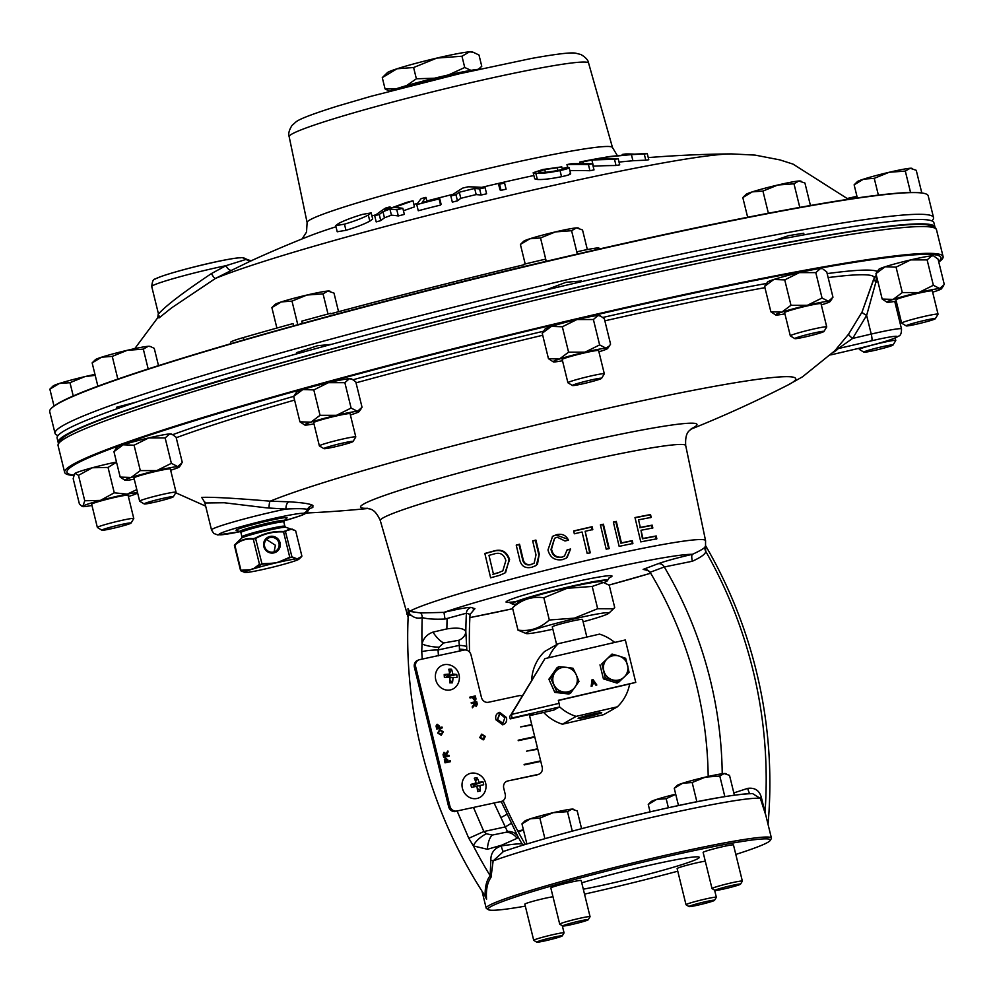 <?xml version="1.0" encoding="UTF-8"?>
<svg xmlns="http://www.w3.org/2000/svg" width="994" height="994" viewBox="0 0 994 994"><rect width="100%" height="100%" fill="white"/><g stroke="black" fill="none" stroke-linecap="round" stroke-linejoin="round"><path stroke-width="1.49" d="M583.316 889.195A72.214 4.386 166.2 0 0 617.349 881.902A72.214 4.386 166.2 0 0 699.291 857.337A72.214 4.386 166.2 0 0 640.968 867.215A72.214 4.386 166.2 0 0 581.751 882.834M263.82 546.551A8.474 8.312 -121.9 0 1 269.921 536.449A8.474 8.312 -121.9 0 1 280.047 542.761A8.474 8.312 -121.9 0 1 273.959 552.875A8.474 8.312 -121.9 0 1 263.82 546.551M278.929 543.084A7.48 7.331 58.1 0 0 267.821 538.413A7.48 7.331 58.1 0 0 264.615 546.427A7.48 7.331 58.1 0 0 275.723 551.111A7.48 7.331 58.1 0 0 278.929 543.084M266.479 539.493L275.425 545.271L274.071 551.856M287.005 517.961A26.291 1.603 166.2 0 0 264.889 521.601A26.291 1.603 166.2 0 0 236.398 529.914A26.291 1.603 166.2 0 0 236.224 530.436L239.989 531.517A22.874 1.392 -13.8 0 1 240.138 531.069A22.874 1.392 -13.8 0 1 264.926 523.826A22.874 1.392 -13.8 0 1 284.172 520.67L287.005 517.961M295.603 530.746L285.8 527.267A22.874 1.392 166.2 0 0 264.28 531.268A22.874 1.392 166.2 0 0 241.828 537.953A22.874 1.392 166.2 0 0 241.604 538.114L234.808 544.712C240.225 540.003 246.35 537.99 253.184 538.673L255.47 538.052C264.143 533.244 273.462 531.069 283.439 531.517L292.124 529.081L295.665 530.92C291.677 528.41 288.359 528.609 285.725 531.504L283.476 531.939C273.623 531.455 264.379 533.616 255.731 538.413L252.998 539.146C246.276 538.437 240.213 540.438 234.783 545.147L240.946 570.245L250.799 569.649A28.093 1.702 166.2 0 0 248.649 570.37A28.093 1.702 166.2 0 0 244.897 571.923A28.093 1.702 166.2 0 0 244.71 572.482A28.093 1.702 166.2 0 0 245.17 572.544A28.093 1.702 166.2 0 0 246.201 572.507A28.093 1.702 166.2 0 0 247.692 572.358A28.093 1.702 166.2 0 0 263.646 569.313A28.093 1.702 166.2 0 0 267.2 568.493A28.093 1.702 166.2 0 0 270.84 567.636A28.093 1.702 166.2 0 0 290.273 562.405A28.093 1.702 166.2 0 0 292.795 561.622A28.093 1.702 166.2 0 0 294.932 560.914A28.093 1.702 166.2 0 0 298.97 559.15A28.093 1.702 166.2 0 0 298.424 558.74A28.093 1.702 166.2 0 0 297.38 558.765A28.093 1.702 166.2 0 0 295.889 558.914A28.093 1.702 166.2 0 0 279.948 561.97A28.093 1.702 166.2 0 0 276.382 562.778L289.863 557.684L291.751 557.323L297.38 558.765L301.791 556.416M248.388 569.984L240.896 570.829L245.17 572.544M244.71 572.482L240.56 570.457L234.808 544.712L240.647 570.643M536.748 942.163L533.753 940.361A15.618 0.944 -13.8 0 1 533.716 940.312A15.618 0.944 -13.8 0 1 551.434 935.006A15.618 0.944 -13.8 0 1 564.058 932.857A15.618 0.944 -13.8 0 1 564.045 932.931L562.231 935.913A13.146 0.795 -13.8 0 1 547.321 940.324A13.146 0.795 -13.8 0 1 536.748 942.163A13.146 0.795 -13.8 0 1 551.62 937.653A13.146 0.795 -13.8 0 1 562.231 935.913M552.999 896.762A15.618 0.944 166.2 0 0 542.562 898.849A15.618 0.944 166.2 0 0 524.832 904.167L533.716 940.312M715.046 890.413L712.052 888.611A15.618 0.944 -13.8 0 1 712.015 888.561A15.618 0.944 -13.8 0 1 729.745 883.244A15.618 0.944 -13.8 0 1 742.356 881.106A15.618 0.944 -13.8 0 1 742.344 881.169L740.53 884.151A13.146 0.795 -13.8 0 1 725.632 888.574A13.146 0.795 -13.8 0 1 715.046 890.413A13.146 0.795 -13.8 0 1 729.931 885.902A13.146 0.795 -13.8 0 1 740.53 884.151M742.356 881.106L733.485 844.962A15.618 0.944 166.2 0 0 720.861 847.099A15.618 0.944 166.2 0 0 703.131 852.405L712.015 888.561M689.041 906.578L686.046 904.776A15.618 0.944 -13.8 0 1 686.009 904.726A15.618 0.944 -13.8 0 1 703.74 899.408A15.618 0.944 -13.8 0 1 716.351 897.271A15.618 0.944 -13.8 0 1 716.339 897.333L714.524 900.328A13.146 0.795 -13.8 0 1 699.627 904.739A13.146 0.795 -13.8 0 1 689.041 906.578A13.146 0.795 -13.8 0 1 703.914 902.067A13.146 0.795 -13.8 0 1 714.524 900.328M705.293 861.177A15.618 0.944 166.2 0 0 694.856 863.264A15.618 0.944 166.2 0 0 677.125 868.582L686.009 904.726M562.753 925.998L559.759 924.196A15.618 0.944 -13.8 0 1 559.721 924.147A15.618 0.944 -13.8 0 1 577.439 918.829A15.618 0.944 -13.8 0 1 590.063 916.692A15.618 0.944 -13.8 0 1 590.051 916.754L588.237 919.736A13.146 0.795 -13.8 0 1 573.339 924.159A13.146 0.795 -13.8 0 1 562.753 925.998A13.146 0.795 -13.8 0 1 577.626 921.488A13.146 0.795 -13.8 0 1 588.237 919.736M590.063 916.692L581.179 880.547A15.618 0.944 166.2 0 0 568.568 882.684A15.618 0.944 166.2 0 0 550.838 887.99L559.721 924.147M470.833 773.27A12.997 11.742 68.8 0 0 462.421 788.354A12.997 11.742 68.8 0 0 477.021 798.468A12.997 11.742 68.8 0 0 483.432 794.293A13.357 13.357 0 0 0 475.269 773.245A12.997 11.742 68.8 0 0 470.833 773.27M476.871 786.254L471.529 787.372L476.871 786.254A13.344 4.572 -102.5 0 1 477.53 791.535A13.245 6.796 4.1 0 0 478.922 791.286A13.245 6.796 4.1 0 0 480.226 790.951L477.207 788.254M475.07 783.744L474.759 784.775L479.046 782.365A13.344 6.697 78.2 0 0 476.958 777.643A13.245 8.064 146.8 0 0 475.617 777.867A13.245 8.064 146.8 0 0 474.262 778.227A13.344 4.572 -102.5 0 1 476.064 782.999A13.344 1.876 -16 0 0 470.796 784.415A13.245 3.019 75.4 0 0 471.529 787.372M446.418 664.477A12.997 11.742 68.8 0 0 435.384 677.361A12.997 11.742 68.8 0 0 448.12 690.159A12.997 11.742 68.8 0 0 456.768 685.748A13.357 13.357 0 0 0 448.605 664.688A12.997 11.742 68.8 0 0 446.418 664.477M449.114 674.516L448.269 676.367L452.717 674.094A13.344 6.449 90.7 0 0 451.524 669.248A13.245 8.884 156.2 0 0 450.158 669.186A13.245 8.884 156.2 0 0 448.741 669.26A13.344 4.311 -91 0 1 449.648 674.106A13.344 2.932 -5.9 0 0 444.206 674.553A13.245 3.231 84.2 0 0 444.405 677.56A13.344 0.795 178.3 0 1 449.872 677.423A13.344 4.311 -91 0 1 449.636 682.828A13.245 5.976 12.7 0 0 451.065 682.866A13.245 5.976 12.7 0 0 452.419 682.816L449.86 679.797M586.858 637.055L582.534 619.436A15.569 0.944 166.2 0 0 568.568 621.896A15.569 0.944 166.2 0 0 552.502 626.642A15.569 0.944 166.2 0 0 552.279 626.866L556.64 644.621M601.618 712.797A12.301 0.745 -13.8 0 1 587.765 716.736A12.301 0.745 -13.8 0 1 578.135 718.302A12.301 0.745 -13.8 0 1 578.222 718.227A12.301 0.745 -13.8 0 1 590.858 714.562A12.301 0.745 -13.8 0 1 601.681 712.623A12.301 0.745 -13.8 0 1 601.618 712.797L601.258 712.574A12.003 0.733 166.2 0 1 587.752 716.413A12.003 0.733 166.2 0 1 578.558 718.078M583.105 621.797A42.742 2.597 166.2 0 0 608.75 613.286A42.742 2.597 166.2 0 0 574.395 618.815A42.742 2.597 166.2 0 0 526.199 633.563A42.742 2.597 166.2 0 0 552.863 629.214M526.199 633.563L517.986 630.109C529.616 631.724 540.065 628.357 549.309 620.007L574.42 618.144L597.667 608.713L613.497 608.763L614.702 607.508L609.223 585.242L603.457 582.484L592.2 586.435L567.089 588.299L543.842 597.742C532.2 596.127 521.763 599.481 512.506 607.831L518.458 602.066A42.742 2.597 166.2 0 1 566.791 587.839A42.742 2.597 166.2 0 1 601.01 581.788L603.457 582.484M923.178 320.727A15.022 0.907 -13.8 0 1 935.304 318.726A15.022 0.907 -13.8 0 1 918.27 323.783A15.022 0.907 -13.8 0 1 906.18 325.883A15.022 0.907 -13.8 0 1 923.178 320.727M906.18 325.883L901.682 323.174A18.749 1.143 -13.8 0 1 901.633 323.112A18.749 1.143 -13.8 0 1 922.904 316.738A18.749 1.143 -13.8 0 1 938.05 314.166A18.749 1.143 -13.8 0 1 938.025 314.253L935.304 318.726M938.05 314.166L932.335 290.931A18.749 1.143 166.2 0 0 917.201 293.503A18.749 1.143 166.2 0 0 895.929 299.877L901.633 323.112M794.852 338.619L790.367 335.91A18.749 1.143 -13.8 0 1 790.317 335.848A18.749 1.143 -13.8 0 1 811.576 329.474A18.749 1.143 -13.8 0 1 826.722 326.902A18.749 1.143 -13.8 0 1 826.71 326.976L823.976 331.462A15.022 0.907 -13.8 0 1 806.942 336.519A15.022 0.907 -13.8 0 1 794.852 338.619A15.022 0.907 -13.8 0 1 811.862 333.462A15.022 0.907 -13.8 0 1 823.976 331.462M826.722 326.902L821.019 303.667A18.749 1.143 166.2 0 0 805.873 306.239A18.749 1.143 166.2 0 0 784.601 312.613L790.317 335.848M863.898 352.174L859.412 349.466A18.749 1.143 -13.8 0 1 859.363 349.403A18.749 1.143 -13.8 0 1 880.622 343.029A18.749 1.143 -13.8 0 1 895.768 340.47A18.749 1.143 -13.8 0 1 895.756 340.544L893.022 345.03A15.022 0.907 -13.8 0 1 875.987 350.074A15.022 0.907 -13.8 0 1 863.898 352.174A15.022 0.907 -13.8 0 1 880.908 347.018A15.022 0.907 -13.8 0 1 893.022 345.03M144.192 503.933L139.694 501.224A18.749 1.143 -13.8 0 1 139.645 501.162A18.749 1.143 -13.8 0 1 160.916 494.788A18.749 1.143 -13.8 0 1 176.05 492.216A18.749 1.143 -13.8 0 1 176.037 492.291L173.316 496.776A15.022 0.907 -13.8 0 1 156.282 501.833A15.022 0.907 -13.8 0 1 144.192 503.933A15.022 0.907 -13.8 0 1 161.19 498.777A15.022 0.907 -13.8 0 1 173.316 496.776M176.05 492.216L170.347 468.982A18.749 1.143 166.2 0 0 155.213 471.554A18.749 1.143 166.2 0 0 133.941 477.928L139.645 501.162M101.91 530.224L97.412 527.516A18.749 1.143 -13.8 0 1 97.362 527.454A18.749 1.143 -13.8 0 1 118.634 521.08A18.749 1.143 -13.8 0 1 133.78 518.508A18.749 1.143 -13.8 0 1 133.755 518.595L131.034 523.068A15.022 0.907 -13.8 0 1 113.999 528.125A15.022 0.907 -13.8 0 1 101.91 530.224A15.022 0.907 -13.8 0 1 118.92 525.068A15.022 0.907 -13.8 0 1 131.034 523.068M133.78 518.508L128.064 495.273A18.749 1.143 166.2 0 0 112.931 497.845A18.749 1.143 166.2 0 0 91.659 504.219L97.362 527.454M323.92 448.654L319.422 445.946A18.749 1.143 -13.8 0 1 319.372 445.884A18.749 1.143 -13.8 0 1 340.644 439.51A18.749 1.143 -13.8 0 1 355.79 436.938A18.749 1.143 -13.8 0 1 355.765 437.025L353.044 441.498A15.022 0.907 -13.8 0 1 336.009 446.554A15.022 0.907 -13.8 0 1 323.92 448.654A15.022 0.907 -13.8 0 1 340.93 443.498A15.022 0.907 -13.8 0 1 353.044 441.498M355.79 436.938L350.074 413.703A18.749 1.143 166.2 0 0 334.941 416.275A18.749 1.143 166.2 0 0 313.669 422.649L319.372 445.884M572.457 385.51L567.959 382.802A18.749 1.143 -13.8 0 1 567.909 382.74A18.749 1.143 -13.8 0 1 589.181 376.366A18.749 1.143 -13.8 0 1 604.315 373.794A18.749 1.143 -13.8 0 1 604.302 373.868L601.581 378.354A15.022 0.907 -13.8 0 1 584.547 383.411A15.022 0.907 -13.8 0 1 572.457 385.51A15.022 0.907 -13.8 0 1 589.454 380.354A15.022 0.907 -13.8 0 1 601.581 378.354M604.315 373.794L598.612 350.559A18.749 1.143 166.2 0 0 583.466 353.131A18.749 1.143 166.2 0 0 562.206 359.505L567.909 382.74M804.109 234.845L803.711 233.23L788.54 235.677L775.109 240.25M931.85 220.892A452.307 27.484 166.2 0 0 933.528 217.549A452.307 27.484 166.2 0 0 568.22 279.451A452.307 27.484 166.2 0 0 55.03 433.334A452.307 27.484 166.2 0 0 58.074 435.509M581.676 281.637L581.515 280.979L566.071 282.271L545.296 290.173M335.711 225.638L337.214 231.764L345.962 230.31C356.138 227.266 364.09 224.209 369.805 221.14L372.688 219.003L371.197 212.902L368.314 215.027C362.636 218.059 354.696 221.115 344.458 224.172L335.711 225.638L338.569 223.488C344.259 220.482 352.236 217.45 362.499 214.381L371.197 212.902M398.308 215.947A1157.078 1091.362 86.2 0 1 404.347 214.406L402.831 208.28A1163.402 1097.326 -93.8 0 0 396.805 209.809L398.308 215.947A1174.051 330.455 77.2 0 0 391.425 215.176A1170.982 1056.324 -111.1 0 0 384.454 217.823A1181.034 385.1 -105 0 0 380.752 220.631A1157.078 1091.561 86.2 0 0 376.204 221.898L374.701 215.76A1187.184 387.026 -105 0 1 385.498 208.106A1170.447 1104.172 86.2 0 1 390.033 206.839L390.393 208.318M403.452 210.765A1170.994 1056.175 -111.1 0 1 414.486 206.876L412.995 200.776A1177.244 1061.816 68.9 0 0 394.084 207.522A1180.437 354.585 77.3 0 1 402.831 208.28M439.087 198.937A1163.365 1147.66 -82.3 0 0 416.759 204.615L418.275 210.753A1157.041 1141.41 97.7 0 1 440.591 205.062A1180.996 178.746 -104.3 0 1 441.1 204.292L439.596 198.154A1187.196 179.678 75.7 0 0 439.087 198.937L440.591 205.062M450.829 196.017L452.332 202.142A1157.078 1154.531 -170.2 0 1 457.451 200.825A1179.046 371.097 -105 0 1 460.806 198.328A1159.377 1156.817 -170.1 0 1 476.176 194.588A1178.797 448.468 77.6 0 1 481.121 195.048A1157.078 1154.519 -169.9 0 1 486.613 193.78L485.097 187.655A1163.402 1160.843 10.1 0 0 479.605 188.922A1185.01 450.829 -102.4 0 0 474.672 188.462A1165.689 1163.117 9.9 0 0 459.303 192.215A1185.258 373.061 75 0 0 455.948 194.7A1163.402 1160.843 9.8 0 0 450.829 196.017A1185.295 394.382 -105 0 1 462.769 188.077A1170.46 1167.888 -170.2 0 1 468 186.81A1185.01 475.877 77.7 0 1 485.097 187.655M501.038 190.351A1156.966 1137.111 -122.7 0 1 506.095 189.171L504.579 183.033A1163.303 1143.336 57.3 0 0 499.535 184.213L501.038 190.351A1181.058 205.696 76.8 0 0 499.97 189.842L498.466 183.716A1164.359 1144.38 -122.7 0 1 503.511 182.523A1187.258 206.777 76.8 0 1 504.579 183.033M533.194 172.72L542.873 169.502L561.784 166.855A1168.472 1057.815 68.7 0 0 557.212 167.787L544.762 169.552L538.102 171.776L540.425 172.297C544.041 172.621 549.918 171.987 558.081 170.396C563.287 169.278 565.101 168.545 563.511 168.172A1165.8 1055.392 -111.3 0 1 568.096 167.24C570.494 167.787 567.798 168.893 560.032 170.558C549.185 172.745 541.121 173.677 535.841 173.354L533.194 172.72L534.697 178.821L537.344 179.467C542.587 179.802 550.651 178.883 561.535 176.696C569.264 175.031 571.96 173.925 569.599 173.366M589.939 170.732A1156.966 959.757 -109 0 1 594.014 169.899L592.511 163.774A1163.291 965.012 71 0 0 588.436 164.594L589.939 170.732A1181.058 654.748 78.5 0 0 569.897 170.657M616.044 165.526A1157.053 859.437 -107.7 0 1 619.709 164.842L618.193 158.705A1163.39 864.146 72.3 0 0 614.54 159.4L616.044 165.526A1181.058 788.056 79.3 0 0 593.406 166.16A1163.353 863.749 -107.7 0 0 593.107 166.222M645.789 160.208A1157.078 702.037 -106.5 0 1 648.771 159.723L647.268 153.585A1163.402 705.877 73.5 0 0 644.274 154.07L645.789 160.208A1181.058 935.752 80.7 0 0 632.917 160.742A1174.274 1170.311 123.8 0 0 619.026 162.072M335.984 226.756A173.229 10.524 166.2 0 0 309.643 235.926A1181.058 1181.058 0 0 0 250.5 261.087L231.9 270.157A6.2 3.355 63.5 0 1 226.023 265.671L246.649 259.223C250.264 260.739 252.128 261.111 252.24 260.329M648.25 157.599A1181.058 1181.058 0 0 1 731.36 153.896A280.01 17.01 166.2 0 0 514.817 194.228A280.01 17.01 166.2 0 0 215.487 278.407L171.403 308.003L159.127 317.869L157.785 317.732M159.313 316.08L157.698 317.856L158.344 313.445L159.164 313.234C166.893 304.909 184.337 291.677 211.473 273.549L226.023 265.671A49.998 3.044 166.2 0 0 152.43 285.8A49.998 3.044 166.2 0 0 151.734 286.545C152.268 281.339 153.387 278.854 155.114 279.103C162.345 274.319 226.309 257.744 242.312 257.657L242.312 257.657A6.25 6.126 93.8 0 1 245.953 259.198A6.2 6.138 -111 0 0 251.892 260.453M933.528 217.549L928.197 195.843A452.307 27.484 166.2 0 0 922.37 193.072A452.307 27.484 166.2 0 0 562.89 257.744A452.307 27.484 166.2 0 0 53.577 406.471A452.307 27.484 166.2 0 0 49.7 411.615L55.03 433.334M388.853 91.423A49.936 3.032 -13.8 0 1 442.492 76.302A49.936 3.032 -13.8 0 1 479.294 69.207M58.248 442.678A451.425 27.434 -13.8 0 1 58.174 442.454A451.425 27.434 -13.8 0 1 302.238 356.995A451.425 27.434 -13.8 0 1 934.969 227.092A451.425 27.434 -13.8 0 1 935.006 227.328M58.174 442.454L57.105 438.093A451.425 27.434 -13.8 0 1 301.17 352.634A451.425 27.434 -13.8 0 1 933.9 222.731L934.969 227.092M331.35 344.384L317.608 345.713L296.485 352.671L296.771 353.864M231.03 343.601L230.695 342.234A29.646 1.802 -13.8 0 1 243.393 337.562A446.728 27.149 -13.8 0 1 293.044 323.559L293.603 325.846M570.059 289.08C459.588 314.986 356.834 341.464 261.795 368.513C135.109 406.26 57.304 429.644 58.062 445.56A452.282 27.484 166.2 0 1 571.227 291.702A452.282 27.484 166.2 0 1 936.51 229.8L935.677 228.061L929.601 225.029L922.37 224.333C884.61 222.581 739.958 249.283 570.059 289.08A449.276 27.298 -13.8 0 1 932.832 227.44M584.522 894.115A145.348 8.834 166.2 0 0 605.396 889.344A145.348 8.834 166.2 0 0 677.771 871.204M735.808 854.43A145.348 8.834 166.2 0 0 770.176 840.477A145.348 8.834 166.2 0 0 652.921 859.785A145.348 8.834 166.2 0 0 488.389 909.696A145.348 8.834 166.2 0 0 525.317 906.13M488.389 909.696L486.588 908.603A146.851 8.921 -13.8 0 1 486.19 908.143A146.851 8.921 -13.8 0 1 488.203 905.956A146.851 8.921 -13.8 0 1 652.809 858.182A146.851 8.921 -13.8 0 1 771.419 838.079A146.851 8.921 -13.8 0 1 771.282 838.675L770.176 840.477M73.755 475.48L70.773 475.182A452.282 27.484 -13.8 0 1 64.647 472.374A452.282 27.484 -13.8 0 1 70.872 465.664A452.282 27.484 -13.8 0 1 577.812 318.502A452.282 27.484 -13.8 0 1 943.095 256.601A452.282 27.484 -13.8 0 1 938.957 261.931L938.783 262.056M859.81 348.099A6.25 1.143 -103.2 0 0 859.885 348.099L830.673 354.92L859.947 348.074A31.249 1.901 166.2 0 0 894.973 337.91L896.501 336.954A31.249 1.901 166.2 0 0 871.701 340.768L838.203 348.596A6.25 6.225 37.1 0 0 835.184 350.323L848.615 334.096L862.133 311.88M828.151 277.587A380.367 23.111 166.2 0 1 874.173 278.221L874.645 277.102A6.2 6.175 -143.8 0 1 876.397 275.487M603.83 582.596A49.104 2.982 166.2 0 0 606.812 581.204A49.104 2.982 166.2 0 0 607.483 580.595A49.104 2.982 166.2 0 0 564.343 588.026A49.104 2.982 166.2 0 0 512.792 603.172A49.104 2.982 166.2 0 0 512.171 604.004A49.104 2.982 166.2 0 0 516.333 604.091M283.998 520.881A43.798 2.659 166.2 0 0 298.237 516.458A6.2 5.293 70.5 0 0 298.834 516.284L298.834 516.284C304.524 514.544 307.668 512.556 308.252 510.295L307.531 509.45A6.2 6.088 94.9 0 1 303.307 513.302A43.798 2.659 166.2 0 0 268.715 519.589A43.798 2.659 166.2 0 0 221.55 532.896A43.798 2.659 166.2 0 0 240.237 531.628M312.911 505.461A6.2 6.088 123.4 0 0 307.531 509.45C305.034 508.58 297.852 508.443 285.974 509.052L267.013 507.909L224.172 502.753L204.901 503.001L211.523 529.964A49.998 3.044 -13.8 0 1 268.243 512.954A49.998 3.044 -13.8 0 1 285.974 509.052A6.2 3.218 93.1 0 1 288.993 501.808C302.412 502.604 310.389 503.834 312.911 505.461L312.824 507.437L309.382 508.717M750.433 793.746A140.651 8.548 -13.8 0 0 640.795 814.011A140.651 8.548 -13.8 0 0 503.523 851.448L493.136 860.891L490.999 877.391C487.346 882.51 485.867 889.792 486.563 899.247L484.488 894.998M765.802 815.242L760.36 798.455L752.545 793.572C725.073 794.579 673.559 806.146 615.435 820.075C567.562 831.928 529.951 842.465 502.616 851.721M705.479 546.439L705.715 551.297C705.802 553.795 701.354 557.112 692.383 561.237L664.29 566.965L650.101 572.283A403.067 395.525 -121.9 0 1 708.188 776.476M733.833 792.914L747.712 788.366C754.769 787.472 759.279 790.392 761.267 797.126L766.523 818.174M690.681 429.284A1181.058 1181.058 0 0 0 788.105 384.926L788.105 384.926A280.01 17.01 166.2 0 0 791.845 382.852A280.01 17.01 166.2 0 0 596.189 410.882A280.01 17.01 166.2 0 0 270.206 501.187L288.993 501.808M204.627 502.206L201.695 497.398C211.871 496.925 234.721 498.193 270.206 501.187A6.2 1.255 -89.2 0 0 269.063 508.009M833.221 352.41A329.399 20.017 -13.8 0 0 834.214 351.801A329.399 20.017 -13.8 0 0 838.203 348.596L852.641 338.42L871.229 334.071L866.644 315.409A6.25 1.031 26.4 0 1 862.071 311.992L873.614 279.351L875.9 282.035L866.644 315.409L852.641 338.42A6.25 1.118 36.3 0 1 848.615 334.096M656.86 538.81L656.189 535.965A154.182 9.368 166.2 0 0 642.956 538.487L640.993 530.274A154.468 9.393 -13.8 0 1 652.847 528L652.176 525.155A154.579 9.393 166.2 0 0 640.322 527.429L638.521 519.85A154.853 9.406 -13.8 0 1 651.207 517.414L650.523 514.569A154.952 9.418 166.2 0 0 634.992 517.563L640.782 541.892A154.082 9.368 -13.8 0 1 656.86 538.81M609.21 548.526L603.395 524.198A154.952 9.418 166.2 0 0 600.401 524.869L606.203 549.185A154.082 9.368 -13.8 0 1 609.21 548.526M570.581 549.023A154.356 9.381 166.2 0 0 567.127 549.844L564.505 556.044L561.896 557.112C556.205 557.671 552.751 555 551.521 549.098L554.602 538.251L557.212 537.195L565.014 540.997A154.679 9.406 -13.8 0 1 568.469 540.177C566.071 535.257 562.107 533.418 556.59 534.673L552.602 536.3L547.992 549.968C550.005 557.572 554.863 560.79 562.542 559.622L566.443 558.044L570.581 549.023L567.102 557.522M490.626 577.8A154.082 9.368 -13.8 0 1 499.1 575.489L504.89 573.091L509.587 559.61C506.89 551.434 501.473 548.613 493.322 551.148A154.952 9.418 166.2 0 0 484.848 553.459L490.626 577.8M539.27 554.093L535.915 540.077A154.952 9.418 166.2 0 0 532.672 540.898L536.002 554.9L534.138 563.213L531.33 564.343C526.522 565.362 523.714 563.325 522.869 558.243L519.539 544.24A154.952 9.418 166.2 0 0 516.221 545.097L519.564 559.113C521.005 566.133 525.155 568.817 531.989 567.201L536.263 565.462L539.27 554.093L537.431 564.43M592.784 529.553L592.101 526.721A154.952 9.418 166.2 0 0 573.65 530.958L574.333 533.79A154.853 9.406 -13.8 0 1 582.074 532.001L587.193 553.472A154.082 9.368 -13.8 0 1 590.274 552.763L585.143 531.293A154.853 9.406 -13.8 0 1 592.784 529.553M632.905 543.482L632.234 540.649A154.182 9.368 166.2 0 0 621.424 542.898L616.305 521.415A154.952 9.418 166.2 0 0 613.348 522.049L619.15 546.365A154.082 9.368 -13.8 0 1 632.905 543.482M408.323 613.087L407.987 608.651L409.528 611.372L420.661 612.963L443.958 612.366C459.315 608.763 468.36 607.123 471.081 607.446A6.2 6.163 -72 0 0 466.397 613.199L445.014 619.038C434.502 619.473 426.898 618.976 422.202 617.547C417.492 619.026 413.181 617.684 409.279 613.522L408.372 612.031A465.552 456.842 58.1 0 0 485.196 896.091C484.836 887.269 486.488 880.473 490.154 875.714L490.825 860.319C490.701 853.15 494.167 848.367 501.237 845.956L502.082 845.819C513.426 844.105 520.111 843.508 522.123 844.005L524.31 844.738M466.77 646.846A12.5 2 178.8 0 0 459.34 645.367L458.806 640.285L443.734 642.956L439.075 647.181L438.043 649.964A12.5 1.789 176.5 0 0 421.754 651.803L422.003 643.839C423.531 638.111 427.196 634.209 432.999 632.109L446.878 628.904C457.973 627.313 464.285 628.27 465.838 631.786L466.857 650.536M501.212 801.537L517.799 836.364L517.017 838.352L501.709 845.161L487.408 849.286L473.38 845.919L468.795 838.29L457.19 811.179M459.501 651.269L459.34 645.367L438.043 649.964L438.441 655.816M422.239 659.084L421.754 651.803M815.801 272.629L820.373 268.604A28.093 1.702 -13.8 0 1 821.976 268.678L820.373 268.604A28.093 1.702 166.2 0 0 799.375 272.617L815.801 272.629L822.038 298.014L828.4 301.269A28.093 1.702 166.2 0 0 807.401 305.282A28.093 1.702 166.2 0 0 781.806 312.153A28.093 1.702 166.2 0 0 775.618 314.936A28.093 1.702 166.2 0 0 777.221 315.011A28.093 1.702 166.2 0 0 784.912 313.843M775.618 314.936L770.859 311.768L764.622 286.371L767.542 282.048A28.093 1.702 -13.8 0 1 773.792 279.488A28.093 1.702 -13.8 0 1 799.375 272.617L784.738 279.886L790.976 305.282L807.401 305.282L822.038 298.014M124.958 480.251L120.187 477.083L113.95 451.686L116.87 447.362A28.093 1.702 -13.8 0 1 123.119 444.803A28.093 1.702 -13.8 0 1 148.715 437.932A28.093 1.702 -13.8 0 1 169.713 433.918L172.534 434.614L176.075 437.174L182.312 462.558L177.74 466.584A28.093 1.702 166.2 0 0 156.741 470.597A28.093 1.702 166.2 0 0 131.146 477.468A28.093 1.702 166.2 0 0 124.958 480.251A28.093 1.702 166.2 0 0 126.549 480.326A28.093 1.702 166.2 0 0 134.24 479.158M172.534 434.614L171.303 433.993A28.093 1.702 166.2 0 0 169.713 433.918L165.141 437.944L171.378 463.341L177.74 466.584A28.093 1.702 166.2 0 1 179.392 466.882L181.33 464.173M598.91 351.801A28.093 1.702 166.2 0 0 601.407 351.019A28.093 1.702 166.2 0 0 607.657 348.472L610.577 344.148L604.34 318.751L600.798 316.191L597.978 315.496A28.093 1.702 166.2 0 0 576.98 319.521L593.393 319.521L599.63 344.918L605.992 348.161A28.093 1.702 166.2 0 0 584.994 352.174A28.093 1.702 166.2 0 0 559.411 359.045A28.093 1.702 166.2 0 0 553.223 361.841A28.093 1.702 166.2 0 0 554.814 361.903A28.093 1.702 166.2 0 0 562.505 360.735M593.393 319.521L597.978 315.496A28.093 1.702 -13.8 0 1 599.568 315.57L600.798 316.191M553.223 361.841L548.452 358.66L542.215 333.263L545.134 328.939A28.093 1.702 -13.8 0 1 551.384 326.392A28.093 1.702 -13.8 0 1 576.98 319.521L562.343 326.777L568.58 352.174L584.994 352.174L599.63 344.918M304.686 424.985L299.927 421.804L293.69 396.407L296.61 392.083A28.093 1.702 -13.8 0 1 302.847 389.536A28.093 1.702 -13.8 0 1 328.442 382.665A28.093 1.702 -13.8 0 1 349.441 378.652L352.274 379.335L355.802 381.895L362.04 407.291L357.467 411.305A28.093 1.702 166.2 0 0 336.469 415.318A28.093 1.702 166.2 0 0 310.873 422.189A28.093 1.702 166.2 0 0 304.686 424.985A28.093 1.702 166.2 0 0 306.276 425.047A28.093 1.702 166.2 0 0 313.967 423.891M352.274 379.335L351.044 378.714A28.093 1.702 166.2 0 0 349.441 378.652L344.868 382.665L351.106 408.062L357.467 411.305A28.093 1.702 166.2 0 1 359.12 411.615L361.058 408.894M74.562 473.716A28.093 1.702 -13.8 0 1 74.6 473.653A28.093 1.702 -13.8 0 1 74.948 473.368A28.093 1.702 -13.8 0 1 92.367 467.752A28.093 1.702 -13.8 0 1 116.497 462.024M927.129 259.894L931.701 255.868A28.093 1.702 -13.8 0 1 933.304 255.943L931.701 255.868A28.093 1.702 166.2 0 0 910.703 259.894L927.129 259.894L933.366 285.29L939.728 288.533A28.093 1.702 166.2 0 0 918.729 292.547L933.366 285.29M896.066 267.15L885.107 266.765L875.95 273.636L878.87 269.312A28.093 1.702 -13.8 0 1 885.107 266.765A28.093 1.702 -13.8 0 1 910.703 259.894L896.066 267.15L902.303 292.547L918.729 292.547A28.093 1.702 166.2 0 0 893.134 299.418L902.303 292.547M522.161 696.061A6.2 5.604 68.8 0 0 518.868 695.713L488.414 702.273A6.2 5.604 -111.2 0 1 481.456 697.453L471.007 654.897A6.2 5.604 68.8 0 0 464.036 650.076L419.692 659.631A6.2 5.604 68.8 0 0 415.678 666.825L449.922 806.196A6.2 5.604 68.8 0 0 456.88 811.017L501.224 801.462A6.2 5.604 68.8 0 0 505.238 794.268L503.734 788.167A6.2 5.604 -111.2 0 1 507.748 780.973L538.201 774.401A6.2 5.604 68.8 0 0 542.202 767.219L540.773 761.354L524.211 764.92L540.649 760.87L537.791 749.24L526.609 751.141L537.667 748.755L534.822 737.126L518.259 740.692L534.697 736.641L531.84 725.011L520.657 726.912L531.715 724.527L529.255 714.475M473.566 807.637L483.854 831.531L486.476 833.742L492.229 835.084L506.207 832.226L507.387 831.419L494.18 803.202M705.616 545.706A465.552 456.842 -121.9 0 1 768.039 824.349M648.722 570.68L643.13 569.388L646.634 569.537L650.101 572.283M643.13 569.388L658.028 563.76C665.694 561.014 677.163 557.858 692.42 554.317C701.006 550.378 705.243 547.769 705.144 546.489L705.318 546.439M471.081 607.446L474.921 608.688L470.063 614.354A403.067 395.525 58.1 0 0 469.578 652.101M503.101 800.63A403.067 395.525 58.1 0 0 525.304 844.44M470.063 614.354L466.397 613.199A411.951 404.247 58.1 0 0 465.838 631.786A12.5 9.667 172.3 0 1 458.806 640.285M298.237 516.458C303.592 514.544 305.27 513.5 303.307 513.302M484.886 553.621A154.952 9.418 -13.8 0 1 492.813 551.471C500.914 548.899 506.344 551.72 509.077 559.92L509.587 559.61M509.077 559.92L505.598 572.556M498.255 572.681A154.182 9.368 166.2 0 0 493.422 573.998L488.986 555.348A154.853 9.406 -13.8 0 1 493.819 554.043C499.97 551.993 503.983 554.18 505.871 560.591L502.827 570.829L497.745 573.004L502.827 570.829M488.986 555.348L493.422 573.998M492.9 574.321A154.182 9.368 -13.8 0 1 497.745 573.004M532.709 541.071A154.952 9.418 -13.8 0 1 535.406 540.401L535.915 540.077M535.406 540.401L538.748 554.416M516.259 545.271A154.952 9.418 -13.8 0 1 519.03 544.563L522.359 558.553C523.179 563.623 526 565.661 530.821 564.667L531.33 564.343M530.821 564.667L534.138 563.213M567.152 550.03A154.356 9.381 -13.8 0 1 570.071 549.334M554.602 538.251L551.011 549.421C552.204 555.298 555.658 557.957 561.386 557.423L561.896 557.112M561.386 557.423L564.505 556.044M552.353 536.462L556.59 534.673M556.081 534.983L567.338 539.071M573.7 531.144A154.952 9.418 -13.8 0 1 591.592 527.031L592.101 526.721M591.592 527.031L592.275 529.877M589.765 553.086L585.143 531.293M600.438 525.056A154.952 9.418 -13.8 0 1 602.886 524.521L603.395 524.198M602.886 524.521L608.701 548.837M613.397 522.248A154.952 9.418 -13.8 0 1 615.783 521.738L620.915 543.221A154.182 9.368 -13.8 0 1 631.712 540.96L632.234 540.649M631.712 540.96L632.395 543.805M640.993 530.274L642.447 538.81A154.182 9.368 -13.8 0 1 655.667 536.275L656.189 535.965M655.667 536.275L656.351 539.121M635.042 517.775A154.952 9.418 -13.8 0 1 650.014 514.892L650.523 514.569M650.014 514.892L650.697 517.737M640.322 527.429L638.521 519.85M639.813 527.739A154.579 9.393 -13.8 0 1 651.666 525.466L652.176 525.155M651.666 525.466L652.337 528.311M747.712 788.366A6.2 1.354 -103 0 0 749.874 793.585M761.267 797.126A6.2 2.087 -17 0 0 760.36 798.455A146.851 8.921 166.2 0 0 643.28 819.391A146.851 8.921 166.2 0 0 493.136 860.891A6.2 1.814 -2.3 0 0 490.825 860.319M705.144 546.489A6.2 6.175 -116.8 0 0 705.715 551.297A456.482 447.946 -121.9 0 1 765.082 811.477A6.2 5.976 -22.1 0 0 765.218 813.316M522.968 845.149A6.2 6.163 108.2 0 1 522.123 844.005A411.951 404.247 58.1 0 1 517.799 836.364A12.5 10.735 -21.5 0 0 507.387 831.419M503.473 851.473A6.2 0.907 76.7 0 1 501.237 845.956M490.999 877.391A6.2 5.492 42.7 0 0 490.154 875.714A456.482 447.946 58.1 0 1 473.38 845.919A12.5 4.448 142.1 0 1 486.476 833.742M486.563 899.247L485.731 896.998M408.124 617.224L380.304 520.62A157.238 9.555 166.2 0 1 382.466 518.259A157.238 9.555 166.2 0 1 544.923 470.361A157.238 9.555 166.2 0 1 685.711 445.598L705.566 540.674A153.846 9.344 -13.8 0 0 569.649 564.455A153.846 9.344 -13.8 0 0 409.528 611.372A6.2 4.933 -31.4 0 1 409.279 613.522M408.372 612.031L407.987 608.651M692.383 561.237A6.2 1.69 -102.8 0 1 692.42 554.317A141.359 8.586 166.2 0 0 582.136 574.669A141.359 8.586 166.2 0 0 443.958 612.366L445.014 619.038M473.33 609.297L474.101 608.937M648.423 570.457A6.2 6.163 -72 0 0 646.97 570.643M658.028 563.76A6.2 5.529 -110.7 0 1 664.29 566.965A411.951 404.247 -121.9 0 1 722.228 773.742M420.661 612.963A6.2 5.591 -100.6 0 1 422.202 617.547A456.482 447.946 58.1 0 0 422.003 643.839A12.5 2.634 7.3 0 0 439.075 647.181M511.525 823.181L505.399 826.884L483.854 831.531L468.795 838.29M874.273 277.848A6.2 4.833 -164.1 0 1 876.447 276.245L875.9 282.035A37.499 2.274 166.2 0 1 877.913 281.65M60.236 441.771A449.276 27.298 -13.8 0 1 570.022 289.092M478.325 69.307L481.767 66.3L478.996 55.018L473.231 52.272L469.553 51.837A43.748 2.659 166.2 0 0 436.851 58.087A43.748 2.659 166.2 0 0 397.016 68.785A43.748 2.659 166.2 0 0 387.387 72.637L382.28 77.619L385.051 88.888L395.674 88.951M473.231 52.272L471.877 51.887A43.748 2.659 166.2 0 0 469.553 51.837L461.962 56.223L436.851 58.087L413.603 67.517L397.016 68.785L382.28 77.619M461.962 56.223L464.732 67.493L470.97 70.375M413.603 67.517L416.374 78.799L434.502 78.215M448.48 74.935L464.732 67.493M406.471 85.633L416.374 78.799M389.449 91.175L385.051 88.888M54.036 406.148L49.862 389.163L59.329 383.485L69.978 382.678L84.912 376.614L95.2 375.334M94.977 374.403A28.093 1.702 -13.8 0 0 84.912 376.614A28.093 1.702 166.2 0 0 59.329 383.485A28.093 1.702 166.2 0 0 53.142 385.958L49.862 389.163M73.283 396.121L69.978 382.678M97.897 386.293L92.144 362.872L101.599 357.194L112.26 356.386L127.195 350.323L143.322 349.13L148.193 346.31L150.554 346.583L154.256 348.36L158.506 365.643M150.554 346.583L149.684 346.334A28.093 1.702 166.2 0 0 148.193 346.31A28.093 1.702 -13.8 0 0 127.195 350.323A28.093 1.702 166.2 0 0 101.599 357.194A28.093 1.702 166.2 0 0 95.424 359.666L92.144 362.872M117.851 379.124L112.26 356.386M148.193 368.96L143.322 349.13M856.965 196.352A28.093 1.702 -13.8 0 0 847.509 198.427L857.188 197.284M857.35 197.943L854.132 184.822L863.587 179.144L874.248 178.336L889.183 172.273L905.31 171.08L910.181 168.259L916.244 170.309L921.823 192.998M912.542 168.545L911.684 168.297A28.093 1.702 166.2 0 0 910.181 168.259A28.093 1.702 -13.8 0 0 889.183 172.273A28.093 1.702 166.2 0 0 863.587 179.144A28.093 1.702 166.2 0 0 857.412 181.616L854.132 184.822M878.385 195.147L874.248 178.336M910.579 192.55L905.31 171.08M577.489 254.004L576.942 251.805A29.646 1.802 -13.8 0 1 599.047 248.177L599.245 249.009M525.192 263.969L520.396 244.449L529.864 238.771L540.525 237.964L555.46 231.9L571.587 230.707L576.458 227.887L582.521 229.937L587.342 249.581M546.066 261.347L545.532 259.136A446.728 27.149 -13.8 0 0 523.863 264.28L523.987 264.764A446.728 27.149 -13.8 0 0 330.667 313.806L333.226 313.122M546.253 261.31L540.525 237.964M302.313 323.435L301.754 321.161A446.728 27.149 -13.8 0 1 330.542 313.321M298.722 324.429L296.908 324.926M297.778 324.653L291.988 301.107L306.922 295.044L323.05 293.851L327.921 291.031L333.984 293.081L338.556 311.694M276.891 328.057L271.871 307.593L281.327 301.915L291.988 301.107M328.008 314.005L323.05 293.851M296.597 325.026A449.934 27.347 -13.8 0 1 299.057 324.342A449.934 27.347 -13.8 0 1 562.393 257.533M577.315 254.042L571.587 230.707M271.871 307.593L275.152 304.388A28.093 1.702 166.2 0 1 281.327 301.915A28.093 1.702 166.2 0 1 306.922 295.044A28.093 1.702 -13.8 0 1 327.921 291.031A28.093 1.702 166.2 0 1 329.424 291.068L330.281 291.317M523.167 264.963L523.863 264.28M578.819 228.173L577.949 227.924A28.093 1.702 166.2 0 0 576.458 227.887A28.093 1.702 -13.8 0 0 555.46 231.9A28.093 1.702 166.2 0 0 529.864 238.771A28.093 1.702 166.2 0 0 523.689 241.244L520.396 244.449M747.65 217.251L742.804 197.557L752.272 191.879L762.932 191.072L777.855 185.008L793.982 183.815L798.853 180.995L804.929 183.033L810.445 205.51M801.226 181.268L800.356 181.02A28.093 1.702 166.2 0 0 798.853 180.995A28.093 1.702 -13.8 0 0 777.855 185.008A28.093 1.702 166.2 0 0 752.272 191.879A28.093 1.702 166.2 0 0 746.096 194.352L742.804 197.557M768.374 213.225L762.932 191.072M800.182 207.324L798.928 207.547M799.772 207.348L793.982 183.815M136.675 401.974L116.584 407.254L116.957 408.782M644.274 154.07A1187.258 940.672 -99.3 0 0 631.414 154.629A1180.512 1176.523 -56.2 0 0 605.16 157.3A1170.41 710.66 -106.5 0 1 608.788 156.63A1181.406 1175.641 114.1 0 1 629.413 154.567A1181.419 397.128 -102.6 0 0 622.256 154.443L622.443 155.226M622.256 154.443A1170.41 710.66 -106.5 0 1 625.909 153.921A1180.499 369.308 77.3 0 1 634.408 154.145A1187.258 940.672 80.7 0 1 647.268 153.585M605.16 157.3L605.57 158.965M631.414 154.629L632.917 160.742M614.54 159.4A1187.258 792.193 -100.7 0 0 591.902 160.059A1169.64 868.421 72.3 0 0 582.906 161.86A1187.171 791.808 -100.7 0 0 579.875 162.022A1170.41 869.004 -107.7 0 1 601.656 157.909A1187.171 791.808 79.3 0 1 604.687 157.748L604.986 158.978M579.875 162.022L580.272 163.625M582.906 161.86L583.341 163.625M591.902 160.059L593.406 166.16M604.687 157.748A1169.64 868.309 72.3 0 0 595.568 159.375A1187.258 792.193 79.3 0 1 618.193 158.705M588.436 164.594A1187.258 658.177 -101.5 0 0 566.965 164.594A1170.323 970.84 -109 0 1 571.041 163.774A1187.258 658.177 78.5 0 1 592.511 163.774M566.965 164.594L567.636 167.34M560.032 170.558L561.535 176.696M568.096 167.24L569.164 167.651L570.668 173.776M564.232 168.446L563.511 168.172L563.685 168.881M544.762 169.552L545.433 172.248M557.212 167.787L557.858 170.446M561.784 166.855L562.393 169.34M535.841 173.354L537.344 179.467M499.535 184.213A1187.258 206.777 -103.2 0 0 498.466 183.716M455.948 194.7L457.451 200.825M459.303 192.215L460.806 198.328M474.672 188.462L476.176 194.588M479.605 188.922L481.121 195.048M416.759 204.615A1187.221 180.486 -104.3 0 1 421.195 198.614A1170.41 1154.481 97.6 0 1 425.966 197.359A1187.246 180.597 75.7 0 0 422.04 202.59A1164.272 1148.579 97.7 0 1 439.596 198.154M425.966 197.359L426.935 201.322M390.033 206.839A1187.234 386.939 75 0 0 384.653 210.48A1178.163 1053.18 -110.8 0 1 406.819 202.354A1170.447 1104.048 86.2 0 1 412.995 200.776M396.805 209.809A1180.288 332.207 -102.8 0 0 389.921 209.063A1177.231 1061.965 68.9 0 0 382.951 211.71A1187.234 387.113 75 0 0 379.248 214.493L380.752 220.631M379.248 214.493A1163.402 1097.525 -93.8 0 0 374.701 215.76M382.951 211.71L384.454 217.823M389.921 209.063L391.425 215.176M344.458 224.172L345.962 230.31M368.314 215.027L369.805 221.14M607.657 348.472A28.093 1.702 166.2 0 0 605.992 348.161L609.595 345.75M548.452 358.66L559.411 359.045L568.58 352.174M542.215 333.263L551.384 326.392L562.343 326.777M350.385 414.945A28.093 1.702 166.2 0 0 352.87 414.163A28.093 1.702 166.2 0 0 359.12 411.615M299.927 421.804L310.873 422.189L320.043 415.318L336.469 415.318L351.106 408.062M293.69 396.407L302.847 389.536L313.806 389.921L320.043 415.318M313.806 389.921L328.442 382.665L344.868 382.665M128.375 496.515A28.093 1.702 166.2 0 0 136.762 493.459A28.093 1.702 166.2 0 0 137.11 493.186A28.093 1.702 166.2 0 0 127.294 494.13A28.093 1.702 166.2 0 0 100.394 500.417A28.093 1.702 166.2 0 0 82.962 506.033A28.093 1.702 166.2 0 0 82.676 506.555A28.093 1.702 166.2 0 0 91.957 505.449M74.6 473.653L73.183 478.661L79.421 504.045L81.583 505.996L82.962 506.033L84.726 500.752L100.394 500.417L114.273 492.813L127.294 494.13L136.799 489.595M74.948 473.368L78.489 475.356L84.726 500.752M78.489 475.356L92.367 467.752L108.035 467.428L114.273 492.813M108.035 467.428L116.534 462.21M170.657 470.224A28.093 1.702 166.2 0 0 173.142 469.441A28.093 1.702 166.2 0 0 179.392 466.882M120.187 477.083L131.146 477.468L140.316 470.597L156.741 470.597L171.378 463.341M113.95 451.686L123.119 444.803L134.078 445.2L140.316 470.597M134.078 445.2L148.715 437.932L165.141 437.944M898.253 315.682A28.093 1.702 166.2 0 0 899.098 315.135A28.093 1.702 166.2 0 0 898.042 314.8M898.029 314.738L899.421 314.104M821.317 304.897A28.093 1.702 166.2 0 0 823.802 304.127A28.093 1.702 166.2 0 0 830.052 301.567A28.093 1.702 166.2 0 0 828.4 301.269L832.972 297.243L826.735 271.859L823.206 269.299M770.859 311.768L781.806 312.153L790.976 305.282M764.622 286.371L773.792 279.488L784.738 279.886M886.946 302.213L882.175 299.032L893.134 299.418A28.093 1.702 166.2 0 0 886.946 302.213A28.093 1.702 166.2 0 0 888.537 302.275A28.093 1.702 166.2 0 0 896.228 301.12M932.645 292.174A28.093 1.702 166.2 0 0 935.13 291.391A28.093 1.702 166.2 0 0 941.38 288.844A28.093 1.702 166.2 0 0 939.728 288.533L944.3 284.52L938.063 259.123L934.522 256.564M875.95 273.636L882.175 299.032M512.506 607.831L517.986 630.109M543.842 597.742L549.309 620.007M592.2 586.435L597.667 608.713M562.442 724.204L603.706 714.636L617.386 706.809L576.135 716.376L562.442 724.204A43.289 42.27 60.2 0 1 543.643 712.425M531.666 680.231A43.289 42.27 60.2 0 1 544.588 651.517L558.28 643.69L599.531 634.122A43.289 42.27 -119.8 0 1 614.702 642.447M548.626 657.779A43.289 42.27 -119.8 0 1 558.28 643.69M576.135 716.376A43.289 42.27 -119.8 0 1 559.436 706.684M635.762 682.381L558.342 700.335L559.088 703.367L511.45 714.425L509.599 716.463L510.195 718.886L511.612 718.078A3.404 0.708 -103.1 0 0 511.45 714.425L544.948 658.624L625.338 639.974L635.762 682.381L629.649 683.959A43.289 42.27 -119.8 0 1 617.386 706.809M629.649 683.959L558.379 700.484M619.051 656.052L612.031 654.064L607.148 658.823A12.5 12.201 60.2 0 0 612.304 679.797A12.5 12.201 60.2 0 0 627.587 665.172A12.5 12.201 60.2 0 0 607.148 658.823L601.842 663.818L605.271 677.809L618.902 682.033L629.09 672.279L625.661 658.289L619.051 656.052M601.842 663.818L612.031 654.064M599.991 664.874L603.42 678.865L605.271 677.809M603.42 678.865L617.05 683.102L618.902 682.033M576.209 674.702L573.029 668.254L566.182 667.322A12.5 12.201 60.2 0 0 553.906 684.642A12.5 12.201 60.2 0 0 575.079 687.053A12.5 12.201 60.2 0 0 566.182 667.322L558.914 666.639L550.738 678.181L556.665 691.339L570.78 692.942L578.968 681.399L576.209 674.702M550.738 678.181L548.887 679.237L557.062 667.695L558.914 666.639M548.887 679.237L554.814 692.396L556.665 691.339M554.814 692.396L568.928 694.011L570.78 692.942M592.685 680.306L592.349 683.338L594.387 682.866L592.685 680.306L592.548 681.524M592.511 681.536L592.349 683.338M592.312 683.363L594.387 682.866M592.275 684.096L592.051 686.121L591.157 686.32L592.039 679.722L592.983 679.498L596.835 685.003L595.94 685.214L594.81 683.512L592.275 684.096L592.014 686.121M592.946 679.523L596.785 685.015M592.039 679.722L592.983 679.498M559.088 703.367A3.404 0.708 76.9 0 1 559.262 707.032L554.031 710.014L529.553 715.692M510.978 714.686L544.948 658.624M532.125 713.804L510.195 718.886M529.392 715.034L532.262 714.375M455.6 811.514A6.2 5.604 -111.2 0 1 448.642 806.693L449.922 806.196M415.678 666.825L414.411 667.322L448.642 806.693M414.411 667.322A6.2 5.604 -111.2 0 1 417.654 660.364L418.934 659.867M456.88 811.017L501.224 801.462M448.07 761.28L450.319 760.795L450.531 761.652L445.039 762.833L444.33 759.727L445.523 758.024L447.71 759.814L447.996 761.317L450.319 760.795M445.449 758.049L447.71 759.814M439.77 729.571L443.274 731.82L441.237 735.262L437.646 733.025L439.77 729.571M472.287 697.502L470.025 697.987L469.827 697.142L475.306 695.949L476.014 699.068L474.834 700.758L472.287 697.502M483.196 739.847L479.68 737.598L481.73 734.156L485.32 736.392L483.705 739.685M481.282 734.293L485.32 736.392M473.852 702.994L471.392 703.528L471.181 702.683L476.673 701.503L477.306 704.112L476.325 706.436L474.461 705.168L472.436 707.803L472.2 706.821L474.15 704.286L473.852 702.994M439.783 727.546L442.032 727.061L442.243 727.906L436.751 729.087L436.043 725.98L437.236 724.278L439.423 726.067L439.708 727.571L442.032 727.061M436.975 724.353L439.423 726.067M446.492 755.788L448.965 755.254L449.164 756.099L443.684 757.279L443.038 754.682L444.02 752.346L445.896 753.614L447.909 750.992L446.418 755.813L448.965 755.254M443.784 752.421L445.896 753.614M506.431 717.444C507.238 721.234 505.996 723.682 502.703 724.763L495.969 719.842C495.074 715.966 496.304 713.468 499.659 712.338L506.356 717.469C507.151 721.271 505.909 723.707 502.629 724.8M503.486 724.539L502.703 724.763M498.802 712.599L499.659 712.338L506.356 717.469M538.959 774.177L537.679 774.674A6.2 5.604 -111.2 0 1 536.922 774.898L538.201 774.401M507.748 780.973L536.922 774.898M501.982 801.239L500.715 801.723A6.2 5.604 -111.2 0 1 499.945 801.959M485.234 736.417L483.109 739.871M481.841 735.038L480.239 737.486L483.395 738.877M481.469 735.15L480.313 737.461L483.469 738.853M482.91 739.027L484.687 736.529L481.928 735.001M471.181 702.696L476.673 701.503M476.586 701.528L477.232 704.137L476.25 706.473M474.225 705.728L472.436 707.753M476.027 705.628L476.25 702.485L474.486 702.857L476.101 705.603L474.883 704.473M474.486 702.857L474.809 704.51M469.827 697.154L475.306 695.949M475.231 695.986L476.014 699.068M475.94 699.093L474.747 700.795M472.908 697.366L474.523 699.95L475.356 699.08L474.883 696.943L472.908 697.366L474.598 699.925L475.356 699.08M441.957 727.086L442.156 727.919M439.336 726.105L439.708 727.571M437.459 725.123L436.627 725.993L437.385 725.148L436.627 725.993L437.099 728.13L439.149 727.683L437.459 725.123L436.701 725.968L437.174 728.105L439.149 727.683M439.696 729.608L443.274 731.82M443.2 731.845L441.162 735.287M439.447 730.578L438.279 732.889L441.386 734.317L442.641 731.957L439.969 730.416M439.895 730.453L438.205 732.913L440.963 734.442M448.878 755.278L449.089 756.123M447.847 751.054L448.145 751.961M448.07 751.986L447.176 752.955M447.101 752.992L446.207 754.496M446.132 754.521L446.418 755.813M444.169 753.216L444.02 756.335L445.784 755.949L445.474 754.309L444.057 753.253M444.02 756.335L445.859 755.925M444.243 753.191L444.107 756.297M450.245 760.832L450.444 761.665M447.635 759.838L447.996 761.317M445.747 758.869L444.914 759.739L445.672 758.894L444.914 759.739L445.387 761.876L447.437 761.416L445.747 758.869L444.989 759.714L445.474 761.851L447.437 761.416M498.764 712.611L499.584 712.375M499.435 713.916L497.46 719.557L502.889 723.222L504.865 717.767L500.007 713.742L497.534 719.532L502.852 723.234M531.641 724.551L520.657 726.925M534.623 736.666L518.147 740.219M537.592 748.78L526.609 751.153M540.574 760.895L524.099 764.448M452.717 674.094A13.344 2.932 -5.9 0 1 456.755 674.516L448.269 676.367L448.331 677.448M452.419 682.816A13.344 6.449 90.7 0 0 452.941 677.411A13.344 0.795 178.3 0 1 456.954 677.523A13.245 11.63 -78.7 0 0 456.755 674.516M449.648 674.106L446.716 676.38L446.778 677.486M451.524 669.248L449.574 673.51M452.941 677.411L449.872 677.846M448.269 676.367L446.716 676.38L444.206 674.553M479.046 782.365A13.344 1.876 -16 0 1 482.96 781.806L474.759 784.775L475.157 786.428L479.841 785.62A13.344 6.697 78.2 0 1 480.226 790.951M479.841 785.62L483.68 784.751A13.245 11.841 -96.8 0 0 482.96 781.806M476.064 782.999L473.256 785.098L473.653 786.751L475.256 786.502M476.958 777.643L475.679 781.769M474.759 784.775L470.796 784.415M483.68 784.751L475.157 786.428M581.577 828.673L577.228 810.942L571.823 809.128L567.487 811.638L572.283 831.133M544.911 838.675L539.854 818.087L553.149 812.694L567.487 811.638M526.895 843.956L521.962 823.864L530.374 818.808L539.854 818.087M573.936 809.377L573.153 809.153A24.999 1.516 166.2 0 0 571.823 809.128A24.999 1.516 -13.8 0 0 553.149 812.694A24.999 1.516 166.2 0 0 530.374 818.808A24.999 1.516 166.2 0 0 524.882 821.007L521.962 823.864M668.378 807.749L666.154 798.679L675.734 794.33M650.064 811.849L648.25 804.444L656.661 799.4L666.154 798.679M675.696 794.181A24.999 1.516 166.2 0 0 656.661 799.4A24.999 1.516 166.2 0 0 651.169 801.599L648.25 804.444M734.38 795.15L729.521 775.357L724.117 773.543L719.793 776.053L724.837 796.616M696.881 801.76L692.159 782.502L705.442 777.109L719.793 776.053M678.492 805.562L674.255 788.279L682.667 783.222L692.159 782.502M726.229 773.792L725.458 773.568A24.999 1.516 166.2 0 0 724.117 773.543A24.999 1.516 -13.8 0 0 705.442 777.109A24.999 1.516 166.2 0 0 682.667 783.222A24.999 1.516 166.2 0 0 677.175 785.422L674.255 788.279M518.309 831.966L523.44 829.915M523.403 829.766A24.999 1.516 166.2 0 0 517.862 831.158M272.754 563.648A28.093 1.702 -13.8 0 1 276.382 562.778L261.907 564.219L253.308 568.866A28.093 1.702 -13.8 0 1 272.754 563.648M252.998 568.493L250.799 569.649A28.093 1.702 -13.8 0 1 253.308 568.866L259.223 564.48L261.907 564.219M301.716 556.503L298.535 558.255M279.848 561.535L289.701 557.261L291.751 557.323M253.184 538.673L259.608 564.841M255.47 538.052L261.956 563.747L272.716 563.2M283.439 531.517L289.863 557.684M285.328 531.156L291.938 556.839L296.026 558.442M241.604 538.114L241.952 536.797A22.092 1.342 -13.8 0 1 242.263 536.462A22.092 1.342 -13.8 0 1 265.063 529.74A22.092 1.342 -13.8 0 1 284.868 526.248L283.824 521.987A22.092 1.342 166.2 0 0 264.019 525.478A22.092 1.342 166.2 0 0 241.207 532.2A22.092 1.342 166.2 0 0 240.908 532.535L239.989 531.517M533.877 175.503A173.229 10.524 166.2 0 0 492.39 184.834A173.229 10.524 166.2 0 0 481.63 187.369M453.239 194.277A173.229 10.524 166.2 0 0 426.848 200.974M417.567 203.41A173.229 10.524 166.2 0 0 413.877 204.379M376.018 214.754A173.229 10.524 166.2 0 0 371.93 215.922M231.9 270.157L215.487 278.407A6.2 1.429 63.1 0 1 211.473 273.549M588.61 63.131A154.169 9.368 166.2 0 0 464.099 84.254A154.169 9.368 166.2 0 0 289.167 136.687C288.098 134.028 289.018 130.313 291.95 125.517L295.839 122.026C299.082 119.106 313.06 113.776 337.761 106.023L370.948 96.319L459.315 73.78L531.343 58.472C556.814 53.9 571.662 52.148 575.899 53.241L580.956 54.533C585.777 57.416 588.324 60.286 588.61 63.131L612.503 147.572L617.423 155.723M289.167 136.687L307.109 222.594A157.238 9.555 -13.8 0 1 485.519 169.117A157.238 9.555 -13.8 0 1 612.503 147.572M562.529 257.496A449.934 27.347 -13.8 0 1 798.48 207.659M399.203 88.677A49.998 3.044 -13.8 0 1 442.703 77.097A49.998 3.044 -13.8 0 1 468.845 71.568M243.393 337.562L243.952 339.861M788.105 384.926L802.531 376.801L834.711 350.857A326.032 19.818 166.2 0 0 835.184 350.323M607.483 580.595L607.52 580.446A49.178 2.994 166.2 0 0 564.281 587.901A49.178 2.994 166.2 0 0 512.693 603.072A49.178 2.994 166.2 0 0 512.072 603.892L509.015 602.252L511.55 602.103M515.948 601.569A54.558 3.317 -13.8 0 1 506.791 601.246A54.558 3.317 -13.8 0 1 567.947 583.49A54.558 3.317 -13.8 0 1 611.26 576.831A54.558 3.317 -13.8 0 1 609.011 577.936M938.647 261.497A449.984 27.347 166.2 0 0 563.511 322.454A449.984 27.347 166.2 0 0 73.171 465.577A449.984 27.347 166.2 0 0 73.854 475.144M764.945 287.664A380.367 23.111 166.2 0 0 604.849 320.826M542.712 335.264A380.367 23.111 166.2 0 0 356.026 382.827M294.584 400.073A380.367 23.111 166.2 0 0 176.211 437.733M172.67 434.689A385.908 23.446 -13.8 0 1 293.702 396.37M353.007 379.758A385.908 23.446 -13.8 0 1 543.494 331.238M602.774 317.459A385.908 23.446 -13.8 0 1 766.548 283.452M827.17 273.611A385.908 23.446 -13.8 0 1 877.342 271.449M367.606 508.294A173.229 10.524 -13.8 0 1 362.897 504.505A173.229 10.524 -13.8 0 1 557.062 448.132A173.229 10.524 -13.8 0 1 694.582 426.998A173.229 10.524 -13.8 0 1 691.252 428.799M447.101 618.38A434.129 426.004 58.1 0 0 446.878 628.904M410.572 615.137A153.846 9.344 -13.8 0 1 408.77 614.988M406.757 614.068A153.846 9.344 -13.8 0 1 408.298 612.142M469.876 617.572A141.359 8.586 166.2 0 0 512.718 608.701L469.876 617.622M650.672 573.24L608.974 585.081A141.359 8.586 166.2 0 0 650.648 573.215M432.999 632.109A12.5 4.038 51.7 0 0 443.734 642.956M466.024 650.039A12.5 1.951 178.3 0 0 459.439 649.169M492.229 835.084A12.5 4.833 98.4 0 0 487.408 849.286M507.064 814.235L500.827 817.677M506.207 832.226A12.5 11.493 35.3 0 1 517.017 838.352M871.701 340.768A6.25 1.143 -103.2 0 0 871.229 334.071A37.499 2.274 -13.8 0 1 901.508 328.939L894.749 301.393M894.973 337.91A6.25 6.138 -121.9 0 0 896.787 337.152L898.315 336.196A6.25 6.138 -121.9 0 1 896.501 336.954M896.787 337.152C890.935 340.047 878.634 343.7 859.885 348.099A6.25 1.143 -103.2 0 0 859.947 348.074M156.915 278.345A43.748 2.659 -13.8 0 1 198.067 266.007A43.748 2.659 -13.8 0 1 240.411 257.831M559.262 707.032L511.612 718.078M569.537 641.08A15.569 0.944 -13.8 0 1 579.75 638.707M295.69 530.933L301.865 556.019M234.398 545.371L240.548 570.469M564.058 932.857L562.306 925.725M716.351 897.271L714.599 890.139M608.75 613.286L613.497 608.763M895.768 340.47L895.159 337.997M731.36 153.896L755.055 155.101L779.905 159.897L793.088 164.134L848.379 199.272M158.344 313.445L151.734 286.545M307.109 222.594L306.525 232.074L302.139 238.908M922.37 193.072C892.264 188.003 743.003 215.325 562.455 257.508C326.802 312.364 81.943 383.299 53.577 406.471M936.51 229.8L943.095 256.601M609.459 577.589L607.52 580.446M283.986 520.893L298.834 516.284M240.262 531.641L217.761 534.946L213.797 533.467L211.523 529.964M380.304 520.62C374.092 506.667 368.786 509.661 367.01 508.195L367.022 508.195M685.711 445.598C684.754 430.365 690.842 430.564 691.737 428.439L691.725 428.439M765.79 815.179L771.419 838.079M305.99 513.041A1181.058 1181.058 0 0 0 368.339 508.456M874.173 278.221L862.096 311.954M175.739 492.776L205.671 506.12M705.566 540.674L705.529 546.166M482.028 891.183L486.19 908.143M308.252 510.295L309.942 508.294M204.901 503.001L204.23 501.56L205.012 502.181M898.315 336.196C900.452 335.885 901.521 333.462 901.508 328.939M58.062 445.56L64.647 472.374M478.76 69.257L480.562 67.542M242.312 257.657L246.649 259.223M157.884 317.546L134.762 348.633M82.676 506.555L81.583 505.996M859.363 349.403L859.077 348.285M830.052 301.567L832.003 298.846M941.38 288.844L943.318 286.123M298.97 559.15L301.232 556.988M240.908 532.535L241.952 536.797M285.8 527.267L284.868 526.248M283.824 521.987L284.172 520.67"/></g></svg>
